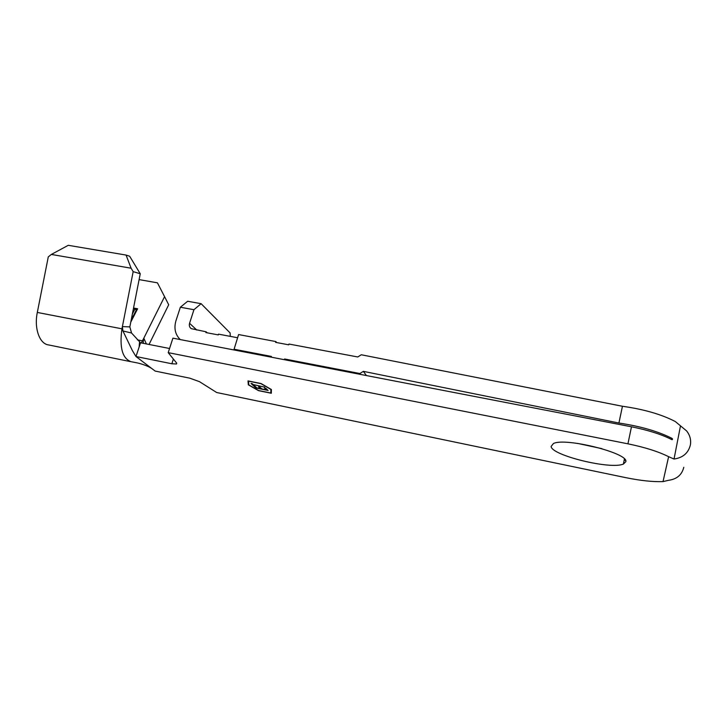 <?xml version="1.0" encoding="UTF-8"?>
<svg xmlns="http://www.w3.org/2000/svg" width="727" height="727" viewBox="0 0 727 727"><rect width="100%" height="100%" fill="white"/><g stroke="black" fill="none" stroke-linecap="round" stroke-linejoin="round"><path stroke-width="1.09" d="M625.838 461.663C628.655 453.112 565.215 437.29 553.456 443.515L551.111 446.46C551.557 455.366 610.707 469.869 623.412 464.053L625.838 461.663M176.725 363.2L176.47 363.991L176.625 363.055L168.201 352.64L172.917 338.155L631.472 426.794C648.211 430.157 661.652 434.419 671.793 439.608L672.511 439.326L672.021 438.39C658.208 431.384 640.505 426.267 618.913 423.032L363.373 371.361L359.874 373.524L284.584 358.984L284.366 359.701M176.47 363.991L171.854 363.764L135.967 356.521L155.142 371.07L189.783 378.176L199.489 381.675L216.673 392.516L625.756 477.648C640.405 480.638 652.837 481.956 663.024 481.61L668.776 480.265C676.937 479.12 681.935 474.795 683.789 467.288M271.198 357.157L271.407 356.439L234.076 349.233L238.592 334.556L275.833 341.563L275.597 342.353L288.737 344.825L288.964 344.035L357.748 356.966L361.301 354.767L622.448 406.266C643.977 409.31 661.606 414.408 675.328 421.56L686.651 430.966C689.95 435.191 691.195 439.835 690.396 444.906C688.387 453.039 682.935 457.746 674.038 459.028L668.622 456.683C658.417 451.585 644.849 447.296 627.937 443.824L168.201 352.64M122.927 330.967L122.39 326.605L133.168 271.634L131.105 268.218L126.071 255.068L129.651 256.231L140.247 273.761L129.842 326.886L131.542 333.011L122.927 330.967L132.323 350.478L135.967 356.521L140.547 342.79L131.542 333.011M130.315 361.583L48.718 344.952C39.64 344.089 33.933 328.559 37.313 312.446L48.282 256.885L51.344 254.441L131.105 268.218M268.099 390.454L255.913 387.964L253.532 385.764L254.786 386.019L256.785 387.873L260.53 388.636L258.558 386.791L259.812 387.046L261.775 388.89L266.473 389.854L264.528 388.009L265.791 388.263L268.099 390.454M248.825 384.928L258.712 390.563L270.808 393.034L270.88 389.418L260.957 383.656L248.543 381.139L248.825 384.928M253.596 384.91L254.523 385.773L253.269 385.519L251.024 383.438L252.278 383.692L253.214 384.556L264.628 387.155L253.668 384.647M143.746 343.417L143.155 342.308L143.81 338.2L141.302 342.935M130.778 322.125L137.612 308.775L133.541 308.021M146.381 343.935L143.81 338.2L164.575 296.661L157.432 282.83L139.102 279.604M234.076 349.233L235.03 350.169M285.42 359.901L284.584 358.984M360.537 374.423L359.874 373.524M230.259 336.365L230.132 332.957L201.106 303.686L193.945 309.711L189.565 323.297C188.947 325.587 189.502 327.377 191.237 328.649L206.123 331.803L205.877 332.566L218.291 334.911L218.527 334.147L237.611 337.755M275.833 341.563L276.733 342.571M206.123 331.803L207.186 332.812M271.398 389.518L261.147 383.565L248.016 380.912L248.316 384.819L258.53 390.644L271.316 393.262L271.398 389.518M577.647 443.415L601.856 448.65M169.545 348.497L140.547 342.79M366.381 375.55L363.373 371.361M624.193 460.082L625.529 460.391M180.232 339.573C175.207 334.547 173.78 328.268 175.952 320.752L180.36 307.23L187.657 301.26L201.106 303.686M674.038 459.028L680.481 425.904M618.913 423.032L622.448 406.266M193.945 309.711L180.36 307.23M129.842 326.886L122.39 326.605L121.954 328.822C119.328 347.788 122.454 358.774 131.333 361.782M164.575 296.661L168.7 304.758L149.044 344.462M140.247 273.761L133.168 271.634M126.071 255.068L68.265 245.308L51.344 254.441M131.187 320.025L136.531 309.602L137.612 308.775M132.359 314.046L134.804 309.284L136.531 309.602M133.459 308.448L134.804 309.284M248.207 380.948L248.798 384.51M248.461 384.319L248.316 384.819M270.808 393.034L271.017 389.299M267.382 389.772L266.545 389.608M261.42 388.563L260.602 388.391M256.422 387.546L255.913 387.964M256.058 387.464L254.423 385.946M259.43 386.964L260.53 388.636M265.4 388.182L266.473 389.854M253.778 385.083L253.269 385.519M253.414 385.01L251.915 383.62M671.757 439.59L672.021 438.39M663.024 481.61L668.622 456.683M142.483 340.854L137.339 339.845M196.772 330.031L189.565 323.297M631.472 426.794L627.937 443.824M171.854 363.764L173.38 359.047M121.954 328.822L37.313 312.446M672.184 439.681L672.393 438.754M624.42 458.937L623.412 464.053M139.548 342.108L139.13 347.043M131.86 361.837L137.33 362.927C137.494 362.9 146.572 364.999 151.816 368.544M139.529 359.22L136.749 357.121M135.631 355.985L132.323 350.478"/></g></svg>
